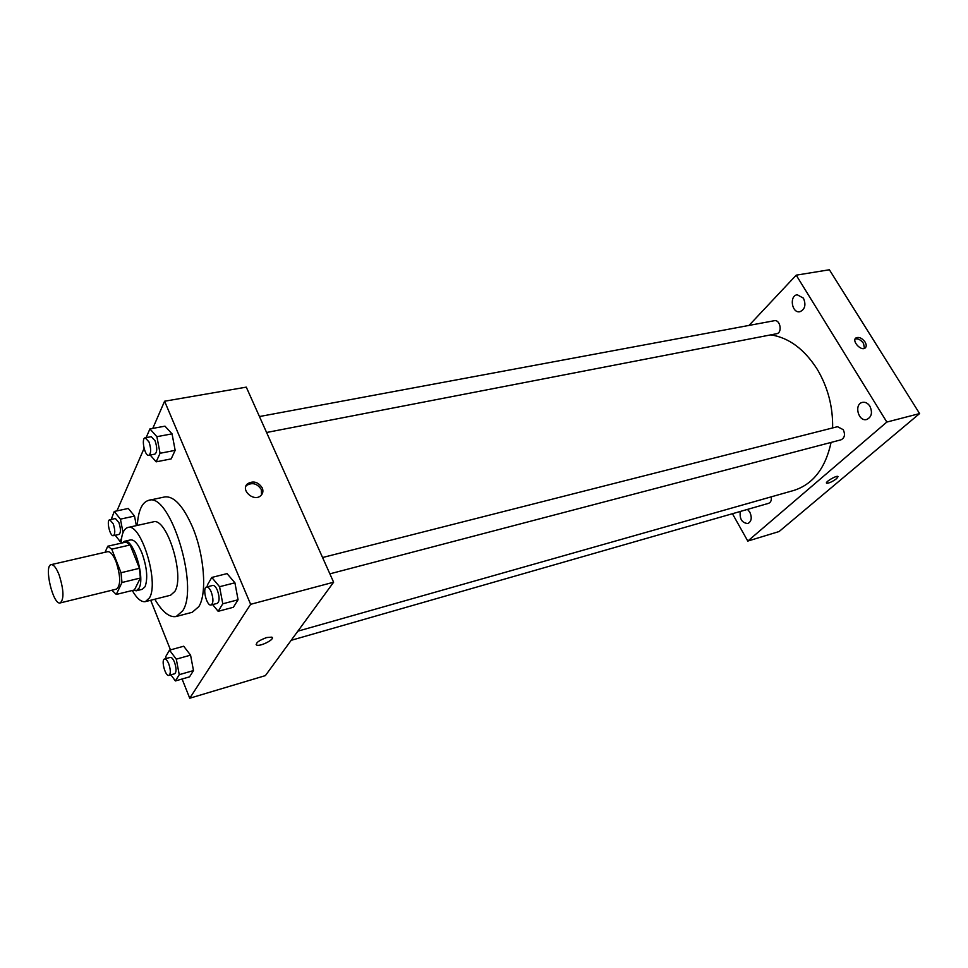 <?xml version="1.0" encoding="UTF-8"?>
<svg xmlns="http://www.w3.org/2000/svg" width="968" height="968" viewBox="0 0 968 968"><rect width="100%" height="100%" fill="white"/><g stroke="black" fill="none" stroke-linecap="round" stroke-linejoin="round"><path stroke-width="1.45" d="M59.145 574.98C63.803 589.875 64.166 599.18 60.258 602.919C53.107 605.544 43.596 565.518 51.171 564.646C53.676 564.441 56.338 567.889 59.145 574.98M51.171 564.646L107.654 551.675C110.376 551.421 113.171 554.749 116.039 561.658C120.697 576.166 120.867 585.313 116.547 589.088L60.258 602.919M139.452 568.313L140.36 578.029L134.431 589.96L116.269 594.449L121.98 582.506L121.024 572.729L139.452 568.313L130.135 544.96L126.058 542.068L107.738 546.23L105.076 552.268M111.865 590.238L116.269 594.449M121.024 572.729L111.756 549.171L107.738 546.23M140.36 578.029L121.98 582.506M130.135 544.96L111.756 549.171M133.366 590.214L136.294 590.795L139.029 588.205C145.442 577.545 133.1 537.833 124.533 541.281L122.295 542.927M124.533 541.281L130.559 539.914C134.286 539.527 138.073 543.883 141.933 552.97C146.979 567.212 148.019 578.453 145.067 586.705L142.296 589.306L136.294 590.795M132.253 590.492C136.924 598.623 141.316 602.338 145.43 601.612L149.495 597.837C159.357 582.095 140.783 522.272 127.824 527.512C123.856 528.697 121.605 533.925 121.06 543.205M145.43 601.612L170.598 595.223L174.833 591.436C185.13 575.73 166.581 516.585 153.174 521.897L127.824 527.512M154.807 599.228C162.322 611.982 169.46 617.741 176.224 616.507L182.686 610.832C199.408 586.608 169.836 491.817 148.636 500.359C142.03 502.295 138.243 510.656 137.274 525.418M148.636 500.359L164.814 496.923C173.925 495.931 183.109 505.865 192.378 526.749C204.321 554.543 207.273 593.529 198.827 606.609L192.221 612.296L176.224 616.507M170.876 674.829L175.402 680.952L189.547 676.85L193.491 670.57L190.563 655.142L183.702 646.225L169.497 650.157L165.746 656.606L166.121 658.555M123.033 532.582L120.431 519.138L134.516 516.077L136.355 525.624L134.516 516.077L128.296 508.454L114.272 511.455L111.223 519.417M150.706 600.269L170.477 649.891M182.081 679.016L189.74 698.23L250.639 604.31L164.584 401.224L152.775 428.401M144.075 448.414L116.934 510.886M212.621 604.577L218.151 611.316L233.348 607.287L238.067 599.773L234.909 582.796L227.056 573.613L211.786 577.448L207.297 585.156L207.6 586.741M150.173 455.033L156.175 461.845L171.167 458.892L175.16 450.35L172.05 433.858L164.983 426.174L149.907 428.921L146.156 437.621M189.74 698.23L265.389 675.616L333.621 582.216L250.639 604.31M266.72 637.537L271.754 637.15C275.965 638.698 260.186 646.987 256.665 645.075C255.552 642.909 258.904 640.405 266.72 637.537M333.621 582.216L246.283 387.139L164.584 401.224M262.255 487.92C263.453 490.957 262.981 493.535 260.815 495.628C253.894 502.331 240.04 489.905 247.566 483.758C253.313 480.503 258.202 481.895 262.255 487.92M245.908 486.178L246.658 485.379C252.394 482.137 257.282 483.516 261.312 489.53L261.541 494.878M272.274 637.622C273.775 640.054 259.69 646.781 256.665 645.063L256.145 644.591M770.83 334.855C788.956 337.699 804.456 349.218 817.331 369.425C827.918 387.369 833.012 406.863 832.625 427.929M831.088 442.424C825.414 468.355 812.963 484.363 793.736 490.461L297.866 631.16M266.587 432.49L776.542 333.754C782.701 332.907 780.317 319.259 774.267 320.723L259.448 416.542M771.242 496.85C771.702 500.25 770.806 502.428 768.531 503.36L291.174 640.32M322.574 557.52L837.514 426.694L843.273 429.695C845.403 434.584 844.653 437.959 840.998 439.823L329.87 573.842M732.437 513.718L747.792 541.076L886.833 422.06L796.204 275.166L749.026 325.417M740.266 511.467C739.455 518.957 741.984 522.986 747.853 523.531C751.531 521.474 752.196 517.686 749.825 512.145L747.49 509.398M869.893 406.209C867.824 403.124 865.331 401.853 862.415 402.385C853.74 404.079 858.289 422.048 866.747 419.483C871.66 417.026 872.712 412.598 869.893 406.209M803.44 298.156L797.221 294.756C788.993 295.784 791.848 313.608 799.931 311.72C805.025 309.349 806.199 304.823 803.44 298.156M886.833 422.06L919.6 413.578L779.095 531.541L747.792 541.076M919.6 413.578L829.382 269.769L796.204 275.166M865.053 342.031C866.59 344.717 866.602 346.726 865.102 348.044C860.951 351.396 851.404 340.772 855.978 337.917C858.991 336.683 862.016 338.05 865.053 342.031M838.07 476.583L836.667 478.591C832.407 481.713 829.08 483.262 826.648 483.226C824.433 482.403 836.255 475.288 837.913 476.45L836.667 478.603C832.407 481.713 829.068 483.25 826.648 483.214L826.503 483.08M855.119 339.006C858.12 338.401 860.939 339.889 863.553 343.446L864.448 348.383M156.175 461.845L160.059 453.278L156.901 436.677L149.907 428.921M145.2 437.802L151.274 436.677L155.086 440.791C157.348 447.76 157.276 452.213 154.868 454.125L148.806 455.299C144.752 456.497 140.977 438.177 145.2 437.802L148.999 441.94C151.262 448.922 151.202 453.387 148.806 455.299M171.167 458.892L175.16 450.35L160.059 453.278M175.16 450.35L172.05 433.858L156.901 436.677M172.05 433.858L164.983 426.174M115.228 535.256L120.093 541.451L121.557 538.232M120.431 519.138L114.272 511.455M109.747 519.743L115.398 518.521L118.907 522.587C120.903 528.818 120.939 532.763 119.003 534.409L113.365 535.679C109.989 536.816 106.202 520.131 109.747 519.743L113.244 523.833C115.24 530.077 115.277 534.021 113.365 535.679M121.194 541.209L120.093 541.451M134.516 516.077L128.296 508.454M218.151 611.316L222.773 603.802L219.567 586.717L211.786 577.448M206.583 586.995L212.742 585.434C214.315 585.241 215.864 586.874 217.401 590.335C219.7 597.159 219.651 601.503 217.256 603.366L211.109 604.976C206.801 606.549 202.058 587.709 206.583 586.995C208.144 586.802 209.693 588.447 211.23 591.92C213.529 598.756 213.492 603.112 211.109 604.976M233.348 607.287L238.067 599.773L222.773 603.802M238.067 599.773L234.909 582.796L219.567 586.717M234.909 582.796L227.056 573.613M175.402 680.952L179.249 674.672L176.285 659.16L169.497 650.157M164.572 658.99L170.295 657.393C171.663 657.224 173.054 658.821 174.482 662.173C176.503 668.283 176.563 672.143 174.651 673.752L168.928 675.386C165.371 676.813 160.809 659.631 164.572 658.99C165.927 658.821 167.319 660.43 168.734 663.794C170.767 669.929 170.828 673.788 168.928 675.386M189.547 676.85L193.491 670.57L179.249 674.672M193.491 670.57L190.563 655.142L176.285 659.16M190.563 655.142L183.702 646.225M246.658 485.379L247.566 483.758"/></g></svg>
